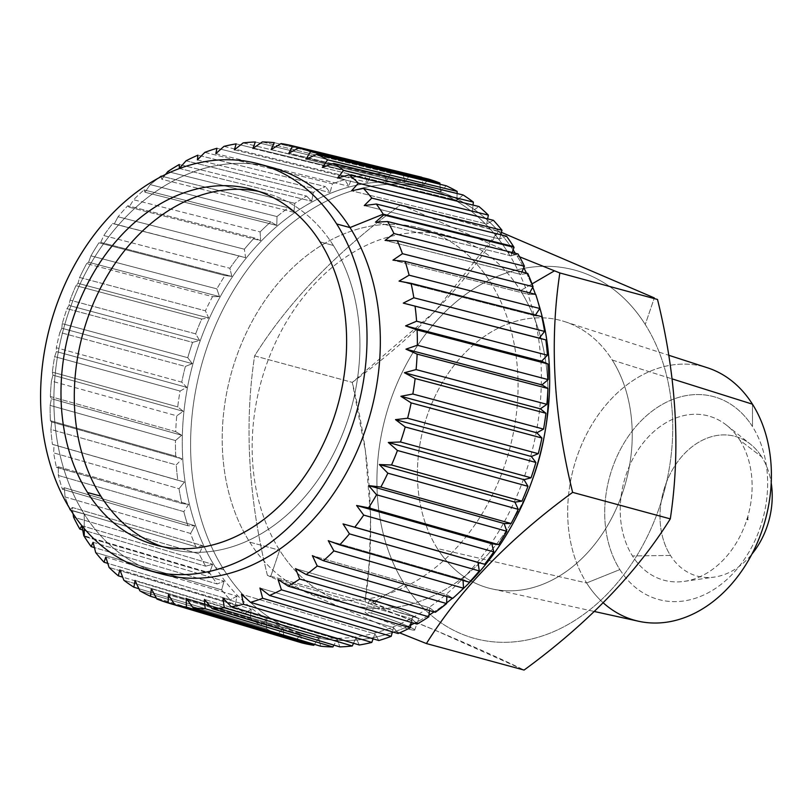 <?xml version="1.0" encoding="UTF-8"?>
<svg xmlns="http://www.w3.org/2000/svg" width="812" height="812" viewBox="0 0 812 812"><rect width="100%" height="100%" fill="white"/><g stroke="black" fill="none" stroke-linecap="round" stroke-linejoin="round"><path stroke-width="0.61" stroke-dasharray="4.06 3.04" d="M748.146 517.183L747.395 519.629L748.025 519.913L748.146 517.183L746.634 519.315L747.395 519.629L748.146 517.183L748.025 519.913L746.634 519.315L748.025 519.913L746.634 519.315L748.146 517.183M249.72 542.142A190.85 144.252 -74.8 0 0 320.161 596.515A190.85 144.252 -74.8 0 0 367.562 598.88A190.85 144.252 -74.8 0 0 398.885 589.715A190.85 144.252 -74.8 0 0 423.062 576.581A190.85 144.252 -74.8 0 0 443.494 560.716A190.85 144.252 -74.8 0 0 461.135 542.649A190.85 144.252 -74.8 0 0 476.329 522.735A190.85 144.252 -74.8 0 0 489.21 501.278A190.85 144.252 -74.8 0 0 499.776 478.572A190.85 144.252 -74.8 0 0 508.007 454.872A190.85 144.252 -74.8 0 0 513.854 430.472A190.85 144.252 -74.8 0 0 517.214 405.635A190.85 144.252 -74.8 0 0 518.005 380.625A190.85 144.252 -74.8 0 0 516.077 355.666A190.85 144.252 -74.8 0 0 511.225 331.002A190.85 144.252 -74.8 0 0 490.549 282.525L520.492 290.645A190.85 144.252 105.2 0 1 544.273 435.942A190.85 144.252 -74.8 0 0 520.492 290.645L490.549 282.525A190.85 144.252 -74.8 0 0 420.119 228.142A190.85 144.252 -74.8 0 0 252.197 321.278A190.85 144.252 -74.8 0 0 249.72 542.142L279.663 550.262L249.72 542.142A190.85 144.252 105.2 0 1 284.23 276.313A190.85 144.252 105.2 0 1 490.549 282.525A190.85 144.252 105.2 0 1 511.225 331.002A190.85 144.252 105.2 0 1 516.077 355.666A190.85 144.252 105.2 0 1 518.005 380.625A190.85 144.252 105.2 0 1 517.214 405.635A190.85 144.252 105.2 0 1 513.854 430.472A190.85 144.252 105.2 0 1 508.007 454.872A190.85 144.252 105.2 0 1 499.776 478.562A190.85 144.252 105.2 0 1 489.21 501.278A190.85 144.252 105.2 0 1 476.329 522.735A190.85 144.252 105.2 0 1 461.135 542.649A190.85 144.252 105.2 0 1 443.494 560.716A190.85 144.252 105.2 0 1 423.062 576.581A190.85 144.252 105.2 0 1 398.885 589.715A190.85 144.252 105.2 0 1 367.562 598.88A190.85 144.252 105.2 0 1 249.72 542.142M532.317 479.983A190.85 144.252 105.2 0 1 350.104 604.646A190.85 144.252 105.2 0 1 305.708 580.793A190.85 144.252 105.2 0 1 279.663 550.262A190.85 144.252 105.2 0 1 282.14 329.398A190.85 144.252 105.2 0 1 450.061 236.272A190.85 144.252 105.2 0 1 520.492 290.645A190.85 144.252 -74.8 0 0 314.173 284.433A190.85 144.252 -74.8 0 0 279.663 550.262L270.579 576.845L267.402 575.312C248.401 498.172 244.138 425.031 254.613 355.879C288.615 301.496 337.356 251.101 400.834 204.705L519.589 256.805L400.834 204.705L498.497 231.207C464.484 285.591 415.744 335.985 352.276 382.381C371.277 459.521 375.54 532.672 365.065 601.814L370.434 603.945L404.417 584.112A190.85 144.252 -74.8 0 0 440.632 622.52A190.85 144.252 -74.8 0 0 630.163 565.984A190.85 144.252 -74.8 0 0 645.246 324.495A190.85 144.252 -74.8 0 0 443.464 313.554A190.85 144.252 -74.8 0 0 426.899 332.484A190.85 144.252 -74.8 0 0 377.336 495.005A190.85 144.252 -74.8 0 0 380.27 519.781A190.85 144.252 -74.8 0 0 386.248 544.375A190.85 144.252 -74.8 0 0 395.891 568.755A190.85 144.252 -74.8 0 0 404.417 584.112A190.85 144.252 105.2 0 1 395.891 568.755A190.85 144.252 105.2 0 1 386.248 544.375A190.85 144.252 105.2 0 1 380.27 519.781A190.85 144.252 105.2 0 1 377.336 495.005A190.85 144.252 105.2 0 1 426.899 332.484A190.85 144.252 105.2 0 1 443.464 313.554A190.85 144.252 105.2 0 1 645.246 324.495L654.33 297.913L645.246 324.495A190.85 144.252 105.2 0 1 630.163 565.984A190.85 144.252 105.2 0 1 440.632 622.52A190.85 144.252 105.2 0 1 404.417 584.112L370.434 603.945C435.608 629.767 486.824 651.803 524.075 670.062L435.222 630.285L365.065 601.814L369.358 561.112L370.617 517.051L365.43 451.198L352.276 382.381L435.009 311.382L498.497 231.207L501.4 232.354L400.834 204.705C337.356 251.101 288.615 301.496 254.613 355.879L352.276 382.381L254.613 355.879C244.138 425.031 248.401 498.172 267.402 575.312L365.065 601.814L267.402 575.312L270.579 576.845L279.663 550.262A190.85 144.252 -74.8 0 0 305.708 580.793A190.85 144.252 -74.8 0 0 532.317 479.983M670.438 555.449L632.487 555.966A85.087 64.31 -74.8 0 0 684.191 581.392A85.087 64.31 -74.8 0 0 744.34 526.694A85.087 64.31 -74.8 0 0 739.864 440.216L761.788 456.973A72.39 54.719 105.2 0 1 771.217 482.957A72.39 54.719 -74.8 0 0 761.788 456.973L739.864 440.216A85.087 64.31 -74.8 0 0 726.567 425.214A85.087 64.31 -74.8 0 0 640.475 446.509A85.087 64.31 -74.8 0 0 632.487 555.966L670.438 555.449A72.39 54.719 105.2 0 1 677.238 462.332A72.39 54.719 105.2 0 1 750.481 444.205A72.39 54.719 105.2 0 1 761.788 456.973A72.39 54.719 -74.8 0 0 683.531 454.618A72.39 54.719 -74.8 0 0 670.438 555.449A72.39 54.719 -74.8 0 0 751.902 554.129A72.39 54.719 105.2 0 1 714.428 577.078A72.39 54.719 105.2 0 1 670.438 555.449M752.46 404.183A131.422 99.338 -74.8 0 0 610.391 399.91A131.422 99.338 -74.8 0 0 586.619 582.965L619.861 569.577A105.093 79.434 105.2 0 1 638.871 423.184A105.093 79.434 105.2 0 1 752.491 426.604L752.46 404.183L752.491 426.604A105.093 79.434 105.2 0 1 733.48 572.998A105.093 79.434 105.2 0 1 619.861 569.577L586.619 582.965A131.422 99.338 -74.8 0 0 603.164 602.758M638.608 621.261A131.422 99.338 105.2 0 1 586.619 582.965L437.394 548.567A138.578 104.748 -74.8 0 0 492.214 588.954A138.578 104.748 -74.8 0 0 611.629 518.259A138.578 104.748 -74.8 0 0 612.268 360.051L672.042 378.869L612.268 360.051A138.578 104.748 -74.8 0 0 564.746 321.643A138.578 104.748 -74.8 0 0 555.185 319.197A138.578 104.748 -74.8 0 0 498.913 327.835A138.578 104.748 -74.8 0 0 473.731 344.653A138.578 104.748 -74.8 0 0 455.096 364.091A138.578 104.748 -74.8 0 0 440.774 385.335A138.578 104.748 -74.8 0 0 429.995 407.969A138.578 104.748 -74.8 0 0 422.514 431.669A138.578 104.748 -74.8 0 0 418.312 456.222A138.578 104.748 -74.8 0 0 417.601 481.425A138.578 104.748 -74.8 0 0 420.91 507.216A138.578 104.748 -74.8 0 0 429.477 533.697A138.578 104.748 -74.8 0 0 437.394 548.567L586.619 582.965A131.422 99.338 105.2 0 1 589.451 428.837A131.422 99.338 105.2 0 1 707.394 367.765M752.491 426.604A105.093 79.434 -74.8 0 0 638.871 423.184A105.093 79.434 -74.8 0 0 619.861 569.577A105.093 79.434 -74.8 0 0 733.48 572.998A105.093 79.434 -74.8 0 0 752.491 426.604M739.864 440.216A85.087 64.31 105.2 0 1 724.477 558.727A85.087 64.31 105.2 0 1 632.487 555.966A85.087 64.31 105.2 0 1 647.874 437.445A85.087 64.31 105.2 0 1 739.864 440.216M612.268 360.051A138.578 104.748 105.2 0 1 587.208 553.073A138.578 104.748 105.2 0 1 437.394 548.567A138.578 104.748 105.2 0 1 429.477 533.697A138.578 104.748 105.2 0 1 420.91 507.216A138.578 104.748 105.2 0 1 417.601 481.425A138.578 104.748 105.2 0 1 418.312 456.222A138.578 104.748 105.2 0 1 422.514 431.669A138.578 104.748 105.2 0 1 429.995 407.969A138.578 104.748 105.2 0 1 440.774 385.335A138.578 104.748 105.2 0 1 455.096 364.091A138.578 104.748 105.2 0 1 473.731 344.653A138.578 104.748 105.2 0 1 498.913 327.835A138.578 104.748 105.2 0 1 555.185 319.197A138.578 104.748 105.2 0 1 612.268 360.051M532.043 283.906L520.492 290.645L532.043 283.906M399.636 632.863L270.579 576.845L399.636 632.863M408.284 628.985A26.319 1.827 -160.2 0 1 373.287 616.592A26.319 1.827 -160.2 0 1 371.561 613.222A26.319 1.827 -160.2 0 1 406.548 625.616A26.319 1.827 -160.2 0 1 408.284 628.985A26.319 1.827 19.8 0 0 414.688 630.021A26.319 1.827 19.8 0 0 399.118 622.591A26.319 1.827 19.8 0 0 371.561 613.222L376.118 600.555C395.566 608.208 434.623 624.976 412.841 616.318L408.284 628.985L412.841 616.318L384.837 608.188L373.307 603.438L369.521 600.068L376.118 600.555L371.561 613.222A26.319 1.827 19.8 0 0 365.156 612.187A26.319 1.827 19.8 0 0 380.716 619.617A26.319 1.827 19.8 0 0 408.284 628.985M414.688 630.021L418.901 618.318L393.282 610.837L412.841 616.318C434.623 624.976 395.566 608.208 376.118 600.555L371.226 602.169L393.282 610.827M223.98 569.892L215.657 567.629A231.643 175.087 -74.8 0 0 301.161 633.634A231.643 175.087 -74.8 0 0 354.113 637.166A231.643 175.087 -74.8 0 0 519.639 489.331A231.643 175.087 -74.8 0 0 507.977 252.512L516.3 254.775A231.643 175.087 105.2 0 1 523.77 267.727A231.643 175.087 -74.8 0 0 516.3 254.775L507.977 252.512A231.643 175.087 -74.8 0 0 422.484 186.516A231.643 175.087 -74.8 0 0 218.661 299.557A231.643 175.087 -74.8 0 0 215.657 567.629L223.98 569.892A231.643 175.087 105.2 0 1 226.984 301.81A231.643 175.087 105.2 0 1 430.807 188.77A231.643 175.087 105.2 0 1 500.943 233.998A231.643 175.087 -74.8 0 0 256.257 258.226A231.643 175.087 -74.8 0 0 223.98 569.892A231.643 175.087 -74.8 0 0 392.237 632.538A231.643 175.087 105.2 0 1 309.473 635.897A231.643 175.087 105.2 0 1 223.98 569.892M526.501 273.106A231.643 175.087 105.2 0 1 532.753 287.255A231.643 175.087 -74.8 0 0 526.501 273.106M535.433 294.33A231.643 175.087 105.2 0 1 538.204 302.541A231.643 175.087 -74.8 0 0 535.433 294.33M459.653 592.009A231.643 175.087 105.2 0 1 452.517 598.2A231.643 175.087 -74.8 0 0 459.653 592.009M446.651 602.9A231.643 175.087 105.2 0 1 434.044 611.913A231.643 175.087 -74.8 0 0 446.651 602.9M429 615.131A231.643 175.087 105.2 0 1 414.364 623.301A231.643 175.087 -74.8 0 0 429 615.131M410.791 625.037A231.643 175.087 105.2 0 1 393.414 632.132A231.643 175.087 -74.8 0 0 410.791 625.037M501.826 235.023A231.643 175.087 105.2 0 1 513.123 249.913A231.643 175.087 -74.8 0 0 501.826 235.023M515.356 253.293A231.643 175.087 105.2 0 1 516.3 254.775A231.643 175.087 -74.8 0 0 515.356 253.293M283.743 637.075L156.868 599.002L283.743 637.075A240.453 181.746 -74.8 0 0 295.253 641.104A240.453 181.746 105.2 0 1 283.743 637.075L283.236 628.346L283.743 637.075M266.488 628.752L139.857 590.811L266.488 628.752A240.453 181.746 -74.8 0 0 277.42 634.365A240.453 181.746 105.2 0 1 266.488 628.752L266.712 619.871L266.488 628.752M150.535 596.292L277.42 634.365L283.236 628.346L277.42 634.365L156.33 598.028M133.879 587.218L260.51 625.169A240.453 181.746 105.2 0 1 250.269 618.033L123.871 580.255L250.269 618.033A240.453 181.746 -74.8 0 0 260.51 625.169L266.712 619.871L260.51 625.169L138.882 588.72M118.319 575.83L244.716 613.608A240.453 181.746 105.2 0 1 235.277 605.041L109.092 567.456L235.277 605.041A240.453 181.746 -74.8 0 0 244.716 613.608L251.233 609.101L250.269 618.033L251.233 609.101L244.716 613.608L122.653 577.129M221.666 589.908L95.684 552.556L221.666 589.908A240.453 181.746 -74.8 0 0 230.202 599.824A240.453 181.746 105.2 0 1 221.666 589.908L224.051 581.159L221.666 589.908M104.027 562.239L230.202 599.824L236.962 596.15L235.277 605.041L236.962 596.15L230.202 599.824L107.783 563.366M91.157 546.608L217.139 583.97A240.453 181.746 105.2 0 1 210.105 573.617L84.265 536.458L210.105 573.617A240.453 181.746 105.2 0 1 209.597 572.805L83.788 535.707L209.597 572.805A240.453 181.746 -74.8 0 0 210.105 573.617A240.453 181.746 -74.8 0 0 217.139 583.97L224.051 581.159L217.139 583.97L94.415 547.572M205.649 566.197A240.453 181.746 105.2 0 1 199.194 553.926L73.537 517.102L199.194 553.926A240.453 181.746 -74.8 0 0 205.649 566.197L212.663 564.299L209.597 572.805L212.663 564.299L205.649 566.197L82.672 529.932L205.649 566.197M70.218 509.906L72.258 507.459L73.08 513.752L72.258 507.459L70.218 509.906L195.875 546.72A240.453 181.746 105.2 0 1 190.566 533.464L65.031 496.944A236.911 179.066 -74.8 0 0 69.324 507.835A236.911 179.066 105.2 0 1 65.031 496.944L64.361 487.738L62.382 489.23L187.917 525.75A240.453 181.746 105.2 0 1 183.827 511.641L58.383 475.456A236.911 179.066 -74.8 0 0 62.382 489.23A236.911 179.066 105.2 0 1 58.383 475.456L58.271 466.768L56.424 467.316L181.868 503.501A240.453 181.746 105.2 0 1 179.026 488.722L53.653 452.873A236.911 179.066 -74.8 0 0 56.424 467.316A236.911 179.066 105.2 0 1 53.653 452.873L54.049 444.773L52.415 444.387L177.787 480.237A240.453 181.746 105.2 0 1 176.234 464.931L50.892 429.436A236.911 179.066 -74.8 0 0 52.415 444.387A236.911 179.066 105.2 0 1 50.892 429.436L51.735 422.017L50.385 420.707L175.727 456.202A240.453 181.746 105.2 0 1 175.473 440.54L50.141 405.401A236.911 179.066 -74.8 0 0 50.385 420.707A236.911 179.066 105.2 0 1 50.141 405.401L51.369 398.722L50.364 396.52L175.707 431.659A240.453 181.746 105.2 0 1 176.752 415.815L51.4 381.051A236.911 179.066 -74.8 0 0 50.364 396.52A236.911 179.066 105.2 0 1 51.4 381.051L52.932 375.154L52.354 372.109L177.716 406.883A240.453 181.746 105.2 0 1 180.071 391.039L54.648 356.62A236.911 179.066 -74.8 0 0 52.354 372.109A236.911 179.066 105.2 0 1 54.648 356.62L56.424 351.586L56.332 347.739L181.746 382.147A240.453 181.746 105.2 0 1 185.369 366.456L59.865 332.412A236.911 179.066 -74.8 0 0 56.332 347.739A236.911 179.066 105.2 0 1 59.865 332.412L61.813 328.251L62.25 323.663L187.755 357.706A240.453 181.746 105.2 0 1 192.596 342.359L66.99 308.661A236.911 179.066 -74.8 0 0 62.25 323.663A236.911 179.066 105.2 0 1 66.99 308.661L69.02 305.424L70.055 300.146L195.662 333.844A240.453 181.746 105.2 0 1 201.691 319.004L75.942 285.641A236.911 179.066 -74.8 0 0 70.055 300.146A236.911 179.066 105.2 0 1 75.942 285.641L77.982 283.337L79.647 277.46L205.395 310.813A240.453 181.746 105.2 0 1 212.531 296.644L86.62 263.616A236.911 179.066 -74.8 0 0 79.647 277.46A236.911 179.066 105.2 0 1 86.62 263.616L88.589 262.256L90.934 255.851L216.845 288.879A240.453 181.746 105.2 0 1 225.005 275.522L98.912 242.798A236.911 179.066 -74.8 0 0 90.934 255.851A236.911 179.066 105.2 0 1 98.912 242.798L100.729 242.392L103.774 235.551L229.877 268.264A240.453 181.746 105.2 0 1 238.992 255.881L112.675 223.442A236.911 179.066 -74.8 0 0 103.774 235.551A236.911 179.066 105.2 0 1 112.675 223.442L114.279 223.97L118.044 216.774L244.361 249.213A240.453 181.746 105.2 0 1 254.308 237.926L127.768 205.751A236.911 179.066 -74.8 0 0 118.044 216.774A236.911 179.066 105.2 0 1 127.768 205.751L129.078 207.192L133.584 199.742L260.124 231.917A240.453 181.746 105.2 0 1 270.812 221.859L144.028 189.917A236.911 179.066 -74.8 0 0 133.584 199.742A236.911 179.066 105.2 0 1 144.028 189.917L144.972 192.241L150.22 184.628L277.004 216.571A240.453 181.746 105.2 0 1 288.311 207.852L161.263 176.113L161.781 179.279L165.546 174.448L161.781 179.279L293.863 212.277L288.311 207.852A240.453 181.746 -74.8 0 0 277.004 216.571L276.78 225.452L270.812 221.859A240.453 181.746 -74.8 0 0 260.124 231.917L260.632 240.646L254.308 237.926A240.453 181.746 -74.8 0 0 244.361 249.213L245.6 257.688L238.992 255.881A240.453 181.746 -74.8 0 0 229.877 268.264L231.836 276.405L225.005 275.522A240.453 181.746 -74.8 0 0 216.845 288.879L219.494 296.593L212.531 296.644A240.453 181.746 -74.8 0 0 205.395 310.813L208.714 318.02L201.691 319.004A240.453 181.746 -74.8 0 0 195.662 333.844L199.61 340.451L192.596 342.359A240.453 181.746 -74.8 0 0 187.755 357.706L192.282 363.654L185.369 366.456A240.453 181.746 -74.8 0 0 181.746 382.147L186.821 387.354L180.071 391.039A240.453 181.746 -74.8 0 0 177.716 406.883L183.268 411.308L176.752 415.815A240.453 181.746 -74.8 0 0 175.707 431.659L181.675 435.252L175.473 440.54A240.453 181.746 -74.8 0 0 175.727 456.202L182.05 458.922L176.234 464.931A240.453 181.746 -74.8 0 0 177.787 480.237L184.405 482.044L179.026 488.722A240.453 181.746 -74.8 0 0 181.868 503.501L188.699 504.394L183.827 511.641A240.453 181.746 -74.8 0 0 187.917 525.75L194.88 525.699L190.566 533.464A240.453 181.746 -74.8 0 0 195.875 546.72L202.898 545.735L199.194 553.926L202.898 545.735L195.875 546.72L70.685 510.037M158.858 177.869A236.911 179.066 -74.8 0 0 150.22 184.628A236.911 179.066 105.2 0 1 158.858 177.869M167.769 171.606L294.817 203.345A240.453 181.746 105.2 0 1 306.611 196.068L179.3 164.491L306.611 196.068A240.453 181.746 -74.8 0 0 294.817 203.345L293.863 212.277L294.817 203.345L167.769 171.606M186.049 160.806L313.361 192.383A240.453 181.746 105.2 0 1 325.521 186.618L197.925 155.173L325.521 186.618A240.453 181.746 -74.8 0 0 313.361 192.383L311.686 201.274L306.611 196.068L311.686 201.274L313.361 192.383L186.049 160.806M344.826 179.625L216.946 148.271L344.826 179.625A240.453 181.746 -74.8 0 0 332.443 183.816A240.453 181.746 105.2 0 1 344.826 179.625L348.774 186.232L344.826 179.625M204.847 152.372L332.443 183.816L330.048 192.566L325.521 186.618L330.048 192.566L332.443 183.816L204.847 152.372M364.314 175.148L236.15 143.866L364.314 175.148A240.453 181.746 -74.8 0 0 351.84 177.716A240.453 181.746 105.2 0 1 364.314 175.148L367.633 182.355L364.314 175.148M223.96 146.373L351.84 177.716L348.774 186.232L351.84 177.716L223.96 146.373M383.782 173.25L255.333 141.988L383.782 173.25A240.453 181.746 -74.8 0 0 371.348 174.174A240.453 181.746 105.2 0 1 383.782 173.25L386.431 180.964L383.782 173.25M243.174 142.882L371.348 174.174L367.633 182.355L371.348 174.174L243.174 142.882M403.006 173.951L274.273 142.668L403.006 173.951A240.453 181.746 -74.8 0 0 390.745 173.21A240.453 181.746 105.2 0 1 403.006 173.951L404.965 182.091L403.006 173.951M262.296 141.938L390.745 173.21L386.431 180.964L390.745 173.21L262.296 141.938M292.767 145.896L421.783 177.239A240.453 181.746 -74.8 0 0 409.837 174.834L281.094 143.551L409.837 174.834A240.453 181.746 105.2 0 1 421.245 177.107M265.554 165.952A210.592 159.172 -74.8 0 0 84.864 274.294A210.592 159.172 -74.8 0 0 84.235 514.047L84.255 528.582L84.235 514.047A210.592 159.172 -74.8 0 0 155.356 572.044M161.964 574.043A210.592 159.172 105.2 0 1 84.235 514.047L70.928 510.433L84.235 514.047A210.592 159.172 105.2 0 1 86.965 270.335A210.592 159.172 105.2 0 1 272.253 167.566M333.377 245.478L320.07 241.864L333.377 245.478A184.263 139.278 -74.8 0 0 265.362 192.972A184.263 139.278 -74.8 0 0 258.652 191.388A184.263 139.278 105.2 0 1 333.377 245.478A184.263 139.278 105.2 0 1 328.819 462.627A184.263 139.278 105.2 0 1 162.258 546.618A184.263 139.278 -74.8 0 0 168.855 548.638A184.263 139.278 -74.8 0 0 330.981 458.719A184.263 139.278 -74.8 0 0 333.377 245.478M409.837 174.834L404.965 182.091L409.837 174.834M423.022 185.715L421.814 177.442L423.022 185.715L428.391 179.046L423.022 185.715L288.889 153.133L423.022 185.715M440.408 191.805L439.962 184.263L440.408 191.805L446.224 185.786L440.408 191.805L306.002 159.122L440.408 191.805M456.933 200.27L457.105 193.51L456.933 200.27L463.124 194.981L456.933 200.27L322.273 167.455L456.933 200.27M472.411 211.049L473.051 205.101L472.411 211.049L478.928 206.532L472.411 211.049L337.508 178.061L472.411 211.049M486.682 224L487.647 218.895L486.682 224L493.432 220.316L486.682 224L351.555 190.81L486.682 224M499.583 238.992L500.74 234.759L499.583 238.992L506.505 236.18L499.583 238.992L364.253 205.558L499.583 238.992M510.981 255.851L512.189 252.502L510.981 255.851L517.995 253.953L510.981 255.851L375.469 222.163L510.981 255.851M520.746 274.405L521.852 271.949L520.746 274.405L527.77 273.431L520.746 274.405L385.071 240.423L520.746 274.405M528.764 294.452L529.637 292.868L528.764 294.452L535.727 294.401L528.764 294.452L392.957 260.144L528.764 294.452M534.946 315.756L535.443 315.026L534.946 315.756L541.777 316.65L534.946 315.756L399.057 281.114L534.946 315.756M463.002 579.504L469.336 582.224L463.002 579.504L463.063 580.418L463.002 579.504L328.251 540.691L463.002 579.504M446.864 594.699L452.832 598.292L446.864 594.699L446.813 596.536L446.864 594.699L312.356 555.641L446.864 594.699M429.781 607.863L435.333 612.289L429.781 607.863L429.487 610.583L429.781 607.863L295.548 568.603L429.781 607.863M411.958 618.866L417.033 624.083L411.958 618.866L411.298 622.398L411.958 618.866L278.008 579.433L411.958 618.866M393.587 627.585L398.124 633.522L393.587 627.585L392.429 631.837L393.587 627.585L259.931 588.01L393.587 627.585M374.87 633.918L378.818 640.526L374.87 633.918L373.104 638.821L374.87 633.918L241.509 594.242L374.87 633.918M356.011 637.796L359.32 644.992L356.011 637.796L353.524 643.266L356.011 637.796L296.938 620.155L356.011 637.796M337.213 639.176L339.863 646.89L337.213 639.176L333.915 645.114L337.213 639.176L204.441 599.418L337.213 639.176M318.68 638.049L320.638 646.2L318.68 638.049L314.457 644.342L318.68 638.049L186.202 598.312L318.68 638.049M300.623 634.426L301.861 642.911L300.623 634.426L295.365 640.962L300.623 634.426L168.429 594.749L300.623 634.426M507.977 252.512A231.643 175.087 105.2 0 1 519.639 489.331A231.643 175.087 105.2 0 1 354.113 637.166A231.643 175.087 105.2 0 1 215.657 567.629A231.643 175.087 105.2 0 1 257.556 244.97A231.643 175.087 105.2 0 1 507.977 252.512M271.127 149.57L404.965 182.091L271.127 149.57M252.887 148.464L386.431 180.964L252.887 148.464M234.384 149.824L367.633 182.355L234.384 149.824M215.819 153.641L348.774 186.232L215.819 153.641M197.397 159.873L330.048 192.566L197.397 159.873M179.32 168.449L311.686 201.274L179.32 168.449M293.863 212.277L161.781 179.279L161.263 176.113L288.311 207.852L293.863 212.277M144.972 192.241L276.78 225.452L277.004 216.571L150.22 184.628L144.972 192.241L144.028 189.917L270.812 221.859L276.78 225.452L144.972 192.241M129.078 207.192L260.632 240.646L260.124 231.917L133.584 199.742L129.078 207.192L127.768 205.751L254.308 237.926L260.632 240.646L129.078 207.192M114.279 223.97L245.6 257.688L244.361 249.213L118.044 216.774L114.279 223.97L245.6 257.688L114.279 223.97M100.729 242.392L231.836 276.405L229.877 268.264L103.774 235.551L100.729 242.392L98.912 242.798L225.005 275.522L231.836 276.405L100.729 242.392M88.589 262.256L219.494 296.593L216.845 288.879L90.934 255.851L88.589 262.256L86.62 263.616L212.531 296.644L219.494 296.593L88.589 262.256M77.982 283.337L208.714 318.02L205.395 310.813L79.647 277.46L77.982 283.337L75.942 285.641L201.691 319.004L208.714 318.02L77.982 283.337M69.02 305.424L199.61 340.451L195.662 333.844L70.055 300.146L69.02 305.424L66.99 308.661L192.596 342.359L199.61 340.451L69.02 305.424M61.813 328.251L192.282 363.654L187.755 357.706L62.25 323.663L61.813 328.251L59.865 332.412L185.369 366.456L192.282 363.654L61.813 328.251M56.424 351.586L186.821 387.354L181.746 382.147L56.332 347.739L56.424 351.586L54.648 356.62L180.071 391.039L186.821 387.354L56.424 351.586M52.932 375.154L183.268 411.308L177.716 406.883L52.354 372.109L52.932 375.154L51.4 381.041L176.752 415.815L183.268 411.308L52.932 375.154M51.369 398.722L181.675 435.252L175.707 431.659L50.364 396.52L51.369 398.722L50.141 405.401L175.473 440.54L181.675 435.252L51.369 398.722M51.735 422.017L182.05 458.922L175.727 456.202L50.385 420.707L51.735 422.017L50.892 429.436L176.234 464.931L182.05 458.922L51.735 422.017M54.049 444.773L184.405 482.044L52.415 444.387L54.049 444.773L53.653 452.873L179.026 488.722L184.405 482.044L54.049 444.773M58.271 466.768L188.699 504.394L181.868 503.501L56.424 467.316L58.271 466.768L58.383 475.456L183.827 511.641L188.699 504.394L58.271 466.768M64.361 487.738L194.88 525.699L187.917 525.75L62.382 489.23L64.361 487.738L65.031 496.944L190.566 533.464L194.88 525.699L64.361 487.738M72.258 507.459L202.898 545.735L72.258 507.459M81.86 525.719L212.663 564.299L81.86 525.719M93.075 542.325L224.051 581.159L93.075 542.325M105.773 557.073L236.962 596.15L105.773 557.073M119.821 569.821L251.233 609.101L119.821 569.821M135.056 580.428L266.712 619.871L135.056 580.428M151.326 588.761L283.236 628.346L151.326 588.761M222.945 598.058L296.857 620.135L222.945 598.058M320.161 596.515L350.104 604.646M420.119 228.142L450.061 236.272M684.191 581.392L714.428 577.078M726.567 425.214L750.481 444.205M492.214 588.954L594.282 611.477M564.746 321.643L668.702 355.25M369.521 600.068L365.156 612.187M301.161 633.634L309.473 635.897M422.484 186.516L430.807 188.77M155.549 545.025L168.855 548.638M252.055 189.358L265.362 192.972"/><path stroke-width="1.22" d="M544.273 435.942A190.85 144.252 105.2 0 1 532.317 479.983A190.85 144.252 -74.8 0 0 544.273 435.942M771.217 482.957A72.39 54.719 105.2 0 1 751.902 554.129A72.39 54.719 -74.8 0 0 771.217 482.957M603.164 602.758A131.422 99.338 -74.8 0 0 738.25 575.799A131.422 99.338 -74.8 0 0 752.46 404.183A131.422 99.338 105.2 0 1 751.851 554.22A131.422 99.338 105.2 0 1 638.608 621.261L594.282 611.477M672.042 378.869L752.46 404.183L672.042 378.869M668.702 355.25L707.394 367.765A131.422 99.338 105.2 0 1 752.46 404.183M654.33 297.913L501.4 232.354L654.33 297.913M524.075 670.062C587.553 623.667 636.293 573.272 670.296 518.878C680.771 449.736 676.508 376.595 657.507 299.455L559.844 272.954C549.369 342.096 553.632 415.236 572.633 492.376C509.165 538.772 460.424 589.167 426.412 643.561L399.636 632.863L426.412 643.561C460.424 589.167 509.165 538.772 572.633 492.376C553.632 415.236 549.369 342.096 559.844 272.954L554.474 270.822L532.043 283.906L554.474 270.822L559.844 272.954L657.507 299.455C676.508 376.595 680.771 449.736 670.296 518.878L572.633 492.376L670.296 518.878C636.293 573.272 587.553 623.667 524.075 670.062L426.412 643.561L524.075 670.062M519.589 256.805L554.474 270.822L519.589 256.805M523.77 267.727A231.643 175.087 105.2 0 1 526.501 273.106A231.643 175.087 -74.8 0 0 523.77 267.727M532.753 287.255A231.643 175.087 105.2 0 1 535.433 294.33A231.643 175.087 -74.8 0 0 532.753 287.255M538.204 302.541A231.643 175.087 105.2 0 1 459.653 592.009A231.643 175.087 -74.8 0 0 538.204 302.541M452.517 598.2A231.643 175.087 105.2 0 1 446.651 602.9A231.643 175.087 -74.8 0 0 452.517 598.2M434.044 611.913A231.643 175.087 105.2 0 1 429 615.131A231.643 175.087 -74.8 0 0 434.044 611.913M414.364 623.301A231.643 175.087 105.2 0 1 410.791 625.037A231.643 175.087 -74.8 0 0 414.364 623.301M393.414 632.132A231.643 175.087 105.2 0 1 392.237 632.538A231.643 175.087 -74.8 0 0 393.414 632.132M500.943 233.998A231.643 175.087 105.2 0 1 501.826 235.023A231.643 175.087 -74.8 0 0 500.943 233.998M513.123 249.913A231.643 175.087 105.2 0 1 515.356 253.293A231.643 175.087 -74.8 0 0 513.123 249.913M514.047 247.345L383.7 214.936A236.911 179.066 -74.8 0 0 383.223 214.175L513.539 246.523A240.453 181.746 105.2 0 1 514.047 247.345A240.453 181.746 -74.8 0 0 513.539 246.523L383.223 214.175A236.911 179.066 -74.8 0 0 376.332 204.025L506.505 236.18A240.453 181.746 105.2 0 1 513.539 246.523A240.453 181.746 -74.8 0 0 506.505 236.18L376.332 204.025A236.911 179.066 105.2 0 1 383.223 214.175A236.911 179.066 105.2 0 1 383.7 214.936L375.469 222.163L387.639 221.544L517.995 253.953A240.453 181.746 105.2 0 1 524.451 266.224L393.952 233.541A236.911 179.066 -74.8 0 0 387.639 221.544A236.911 179.066 105.2 0 1 393.952 233.541L385.071 240.423L397.271 240.738L527.77 273.431A240.453 181.746 105.2 0 1 533.068 286.687L402.458 253.689A236.911 179.066 -74.8 0 0 397.271 240.738A236.911 179.066 105.2 0 1 402.458 253.689L392.957 260.144L405.107 261.403L535.727 294.401A240.453 181.746 105.2 0 1 539.818 308.499L409.106 275.187A236.911 179.066 -74.8 0 0 405.107 261.403A236.911 179.066 105.2 0 1 409.106 275.187L399.057 281.114L411.065 283.327L541.777 316.65A240.453 181.746 105.2 0 1 544.619 331.428L413.836 297.771A236.911 179.066 -74.8 0 0 411.065 283.327A236.911 179.066 105.2 0 1 413.836 297.771L403.28 303.109L545.857 339.913A240.453 181.746 105.2 0 1 547.41 355.22L416.597 321.207A236.911 179.066 -74.8 0 0 415.074 306.256A236.911 179.066 105.2 0 1 416.597 321.207L405.594 325.876L417.104 329.936L547.917 363.949A240.453 181.746 105.2 0 1 548.171 379.61L417.348 345.232A236.911 179.066 -74.8 0 0 417.104 329.936A236.911 179.066 105.2 0 1 417.348 345.232L405.959 349.16L417.124 354.113L547.938 388.491A240.453 181.746 105.2 0 1 546.882 404.325L416.089 369.592A236.911 179.066 -74.8 0 0 417.124 354.113A236.911 179.066 105.2 0 1 416.089 369.592L404.396 372.728L415.135 378.524L545.928 413.267A240.453 181.746 105.2 0 1 543.573 429.112L412.831 394.013A236.911 179.066 -74.8 0 0 415.135 378.524A236.911 179.066 105.2 0 1 412.831 394.013L400.895 396.297L411.156 402.904L541.898 438.003A240.453 181.746 105.2 0 1 538.275 453.695L407.614 418.231A236.911 179.066 -74.8 0 0 411.156 402.904A236.911 179.066 105.2 0 1 407.614 418.231L395.515 419.631L405.229 426.98L535.89 462.444A240.453 181.746 105.2 0 1 531.038 477.791L400.499 441.982A236.911 179.066 -74.8 0 0 405.229 426.98A236.911 179.066 105.2 0 1 400.499 441.982L388.309 442.459L397.433 450.487L527.973 486.307A240.453 181.746 105.2 0 1 521.954 501.146L391.546 464.992A236.911 179.066 -74.8 0 0 397.433 450.487A236.911 179.066 105.2 0 1 391.546 464.992L379.346 464.545L387.832 473.173L518.249 509.327A240.453 181.746 105.2 0 1 511.113 523.507L380.869 487.027A236.911 179.066 -74.8 0 0 387.832 473.173A236.911 179.066 105.2 0 1 380.869 487.027L368.739 485.627L376.555 494.792L506.8 531.271A240.453 181.746 105.2 0 1 498.629 544.629L368.577 507.835A236.911 179.066 -74.8 0 0 376.555 494.792A236.911 179.066 105.2 0 1 368.577 507.835L356.59 505.49L363.705 515.092L493.767 551.886A240.453 181.746 105.2 0 1 484.652 564.269L354.803 527.191A236.911 179.066 -74.8 0 0 363.705 515.092A236.911 179.066 105.2 0 1 354.803 527.191L343.05 523.913L349.434 533.87L479.283 570.938A240.453 181.746 105.2 0 1 469.336 582.224L339.71 544.893A236.911 179.066 -74.8 0 0 349.434 533.87A236.911 179.066 105.2 0 1 339.71 544.893L328.251 540.691L333.894 550.901L463.52 588.233A240.453 181.746 105.2 0 1 452.832 598.292L323.46 560.727A236.911 179.066 -74.8 0 0 333.894 550.901A236.911 179.066 105.2 0 1 323.46 560.727L312.356 555.641L317.259 566.015L446.63 603.58A240.453 181.746 105.2 0 1 435.333 612.289L306.225 574.531A236.911 179.066 -74.8 0 0 317.259 566.015A236.911 179.066 105.2 0 1 306.225 574.531L295.548 568.603L299.709 579.037L428.827 616.805A240.453 181.746 105.2 0 1 417.033 624.083L288.189 586.152A236.911 179.066 -74.8 0 0 299.709 579.037A236.911 179.066 105.2 0 1 288.189 586.152L278.008 579.433L281.439 589.827L410.283 627.757A240.453 181.746 105.2 0 1 398.124 633.522L269.564 595.46A236.911 179.066 -74.8 0 0 281.439 589.827A236.911 179.066 105.2 0 1 269.564 595.46L259.931 588.01L262.641 598.271L391.201 636.334A240.453 181.746 105.2 0 1 378.818 640.526L250.543 602.362A236.911 179.066 -74.8 0 0 262.641 598.271A236.911 179.066 105.2 0 1 250.543 602.362L241.509 594.242L243.529 604.27L371.805 642.424A240.453 181.746 105.2 0 1 359.32 644.992L231.339 606.777A236.911 179.066 -74.8 0 0 243.529 604.27A236.911 179.066 105.2 0 1 231.339 606.777L222.945 598.058L224.305 607.762L352.296 645.976A240.453 181.746 105.2 0 1 339.863 646.89L212.155 608.655A236.911 179.066 -74.8 0 0 224.305 607.762A236.911 179.066 105.2 0 1 212.155 608.655L204.441 599.418L205.192 608.706L332.9 646.941A240.453 181.746 105.2 0 1 320.638 646.2L193.215 607.975A236.911 179.066 -74.8 0 0 205.192 608.706A236.911 179.066 105.2 0 1 193.215 607.975L186.202 598.312L186.384 607.092L313.808 645.307A240.453 181.746 105.2 0 1 301.861 642.911L174.712 604.747A236.911 179.066 -74.8 0 0 186.384 607.092A236.911 179.066 105.2 0 1 174.712 604.747L168.429 594.749L168.104 602.93L295.365 640.962L168.104 602.93A236.911 179.066 105.2 0 1 156.868 599.002A236.911 179.066 -74.8 0 0 168.104 602.93L168.429 594.749L174.712 604.747L301.861 642.911A240.453 181.746 -74.8 0 0 313.808 645.307L314.457 644.342L313.808 645.307L186.384 607.092L186.202 598.312L193.215 607.975L320.638 646.2A240.453 181.746 -74.8 0 0 332.9 646.941L333.915 645.114L332.9 646.941L205.192 608.706L204.441 599.418L212.155 608.655L339.863 646.89A240.453 181.746 -74.8 0 0 352.296 645.976L353.524 643.266L352.296 645.976L224.305 607.762L222.945 598.058L231.339 606.777L359.32 644.992A240.453 181.746 -74.8 0 0 371.805 642.424L373.104 638.821L371.805 642.424L243.529 604.27L241.509 594.242L250.543 602.362L378.818 640.526A240.453 181.746 -74.8 0 0 391.201 636.334L392.429 631.837L391.201 636.334L262.641 598.271L259.931 588.01L269.564 595.46L398.124 633.522A240.453 181.746 -74.8 0 0 410.283 627.757L411.298 622.398L410.283 627.757L281.439 589.827L278.008 579.433L288.189 586.152L417.033 624.083A240.453 181.746 -74.8 0 0 428.827 616.805L429.487 610.583L428.827 616.805L299.709 579.037L295.548 568.603L306.225 574.531L435.333 612.289A240.453 181.746 -74.8 0 0 446.63 603.58L446.813 596.536L446.63 603.58L317.259 566.015L312.356 555.641L323.46 560.727L452.832 598.292A240.453 181.746 -74.8 0 0 463.52 588.233L463.063 580.418L463.52 588.233L333.894 550.901L328.251 540.691L339.71 544.893L469.336 582.224A240.453 181.746 -74.8 0 0 479.283 570.938L478.045 562.452L484.652 564.269A240.453 181.746 -74.8 0 0 493.767 551.886L491.808 543.736L498.629 544.629A240.453 181.746 -74.8 0 0 506.8 531.271L504.15 523.557L511.113 523.507A240.453 181.746 -74.8 0 0 518.249 509.327L514.93 502.131L521.954 501.146A240.453 181.746 -74.8 0 0 527.973 486.307L524.034 479.699L531.038 477.791A240.453 181.746 -74.8 0 0 535.89 462.444L531.352 456.496L538.275 453.695A240.453 181.746 -74.8 0 0 541.898 438.003L536.823 432.796L543.573 429.112A240.453 181.746 -74.8 0 0 545.928 413.267L540.376 408.842L546.882 404.325A240.453 181.746 -74.8 0 0 547.938 388.491L541.969 384.898L548.171 379.61A240.453 181.746 -74.8 0 0 547.917 363.949L541.594 361.228L547.41 355.22A240.453 181.746 -74.8 0 0 545.857 339.913L539.239 338.096L544.619 331.428A240.453 181.746 -74.8 0 0 541.777 316.65L411.065 283.327L399.057 281.114L409.106 275.187L539.818 308.499A240.453 181.746 -74.8 0 0 535.727 294.401L405.107 261.403L392.957 260.144L402.458 253.689L533.068 286.687A240.453 181.746 -74.8 0 0 527.77 273.431L397.271 240.738L385.071 240.423L393.952 233.541L524.451 266.224A240.453 181.746 -74.8 0 0 517.995 253.953L387.639 221.544L375.469 222.163L383.7 214.936L514.047 247.345L512.189 252.502L514.047 247.345M139.857 590.811A236.911 179.066 -74.8 0 0 150.535 596.292A236.911 179.066 105.2 0 1 139.857 590.811L135.056 580.428L133.889 587.218A236.911 179.066 105.2 0 1 123.871 580.255A236.911 179.066 -74.8 0 0 133.889 587.218L135.056 580.428L139.857 590.811M109.092 567.456A236.911 179.066 -74.8 0 0 118.319 575.83A236.911 179.066 105.2 0 1 109.092 567.456L105.773 557.073L104.027 562.239A236.911 179.066 105.2 0 1 95.684 552.556A236.911 179.066 -74.8 0 0 104.027 562.239L105.773 557.073L109.092 567.456M84.265 536.458A236.911 179.066 -74.8 0 0 91.157 546.608A236.911 179.066 105.2 0 1 84.265 536.458L84.255 528.582L84.265 536.458A236.911 179.066 105.2 0 1 83.788 535.707A236.911 179.066 -74.8 0 0 84.265 536.458M73.537 517.102A236.911 179.066 -74.8 0 0 79.84 529.099L82.672 529.932L79.84 529.099A236.911 179.066 105.2 0 1 73.537 517.102L73.08 513.752L73.537 517.102M69.324 507.835A236.911 179.066 -74.8 0 0 70.218 509.906A236.911 179.066 105.2 0 1 69.324 507.835M161.263 176.113A236.911 179.066 -74.8 0 0 158.858 177.869A236.911 179.066 105.2 0 1 161.263 176.113L161.263 176.113M179.3 164.491A236.911 179.066 -74.8 0 0 167.769 171.606A236.911 179.066 105.2 0 1 179.3 164.491L179.32 168.449L186.049 160.806A236.911 179.066 105.2 0 1 197.925 155.173A236.911 179.066 -74.8 0 0 186.049 160.806L179.32 168.449L179.3 164.491M216.946 148.271A236.911 179.066 -74.8 0 0 204.847 152.372A236.911 179.066 105.2 0 1 216.946 148.271L215.819 153.641L223.96 146.373A236.911 179.066 105.2 0 1 236.15 143.866A236.911 179.066 -74.8 0 0 223.96 146.373L215.819 153.641L216.946 148.271M255.333 141.988A236.911 179.066 -74.8 0 0 243.174 142.882A236.911 179.066 105.2 0 1 255.333 141.988L252.887 148.464L262.296 141.938A236.911 179.066 105.2 0 1 274.273 142.668A236.911 179.066 -74.8 0 0 262.296 141.938L252.887 148.464L255.333 141.988M292.29 145.774L421.245 177.107A240.453 181.746 105.2 0 1 421.783 177.239L292.767 145.896A236.911 179.066 -74.8 0 0 292.29 145.774A236.911 179.066 -74.8 0 0 281.094 143.551A236.911 179.066 105.2 0 1 292.767 145.896L288.889 153.133L299.384 147.703L428.391 179.046A240.453 181.746 105.2 0 1 439.901 183.065L310.62 151.641A236.911 179.066 -74.8 0 0 299.384 147.703A236.911 179.066 105.2 0 1 310.62 151.641L306.002 159.122L316.944 154.351L446.224 185.786A240.453 181.746 105.2 0 1 457.156 191.388L327.632 159.832A236.911 179.066 -74.8 0 0 316.944 154.351A236.911 179.066 105.2 0 1 327.632 159.832L322.273 167.455L333.6 163.415L463.124 194.981A240.453 181.746 105.2 0 1 473.376 202.107L343.608 170.388A236.911 179.066 -74.8 0 0 333.6 163.415A236.911 179.066 105.2 0 1 343.608 170.388L337.508 178.061L349.16 174.813L478.928 206.532A240.453 181.746 105.2 0 1 488.367 215.109L358.386 183.187A236.911 179.066 -74.8 0 0 349.16 174.813A236.911 179.066 105.2 0 1 358.386 183.187L351.555 190.81L363.461 188.394L493.432 220.316A240.453 181.746 105.2 0 1 501.978 230.243L371.794 198.087A236.911 179.066 -74.8 0 0 363.461 188.394A236.911 179.066 105.2 0 1 371.794 198.087L364.253 205.558L376.332 204.025L364.253 205.558L371.794 198.087L501.978 230.243A240.453 181.746 -74.8 0 0 493.432 220.316L363.461 188.394L351.555 190.81L358.386 183.187L488.367 215.109A240.453 181.746 -74.8 0 0 478.928 206.532L349.16 174.813L337.508 178.061L343.608 170.388L473.376 202.107A240.453 181.746 -74.8 0 0 463.124 194.981L333.6 163.415L322.273 167.455L327.632 159.832L457.156 191.388A240.453 181.746 -74.8 0 0 446.224 185.786L316.944 154.351L306.002 159.122L310.62 151.641L439.901 183.065A240.453 181.746 -74.8 0 0 428.391 179.046L299.384 147.703L288.889 153.133L292.767 145.896M95.684 552.556L93.075 542.325L91.157 546.608L93.075 542.325L95.684 552.556M155.356 572.044A210.592 159.172 -74.8 0 0 345.09 475.182A210.592 159.172 -74.8 0 0 349.982 227.573L383.223 214.175L349.982 227.573A210.592 159.172 -74.8 0 0 265.554 165.952M156.868 599.002L151.326 588.761L150.535 596.292L151.326 588.761L156.868 599.002M123.871 580.255L119.821 569.821L118.319 575.83L119.821 569.821L123.871 580.255M83.788 535.707L81.86 525.719L79.84 529.099L81.86 525.719L83.788 535.707M165.546 174.448L167.769 171.606L165.546 174.448M197.925 155.173L197.397 159.873L204.847 152.372L197.397 159.873L197.925 155.173M236.15 143.866L234.384 149.824L243.174 142.882L234.384 149.824L236.15 143.866M274.273 142.668L271.127 149.57L281.094 143.551L271.127 149.57L274.273 142.668M258.947 163.953L272.253 167.566A210.592 159.172 105.2 0 1 349.982 227.573L336.675 223.96A210.592 159.172 -74.8 0 0 258.947 163.953A210.592 159.172 -74.8 0 0 73.659 266.722A210.592 159.172 -74.8 0 0 70.928 510.433A210.592 159.172 -74.8 0 0 148.657 570.43A210.592 159.172 -74.8 0 0 333.945 467.671A210.592 159.172 -74.8 0 0 336.675 223.96L349.982 227.573A210.592 159.172 105.2 0 1 347.252 471.275A210.592 159.172 105.2 0 1 161.964 574.043L148.657 570.43M320.07 241.864A184.263 139.278 105.2 0 1 317.675 455.106A184.263 139.278 105.2 0 1 155.549 545.025A184.263 139.278 105.2 0 1 87.544 492.529L100.85 496.142A184.263 139.278 -74.8 0 0 162.258 546.618A184.263 139.278 105.2 0 1 100.85 496.142L87.544 492.529A184.263 139.278 105.2 0 1 89.929 279.287A184.263 139.278 105.2 0 1 252.055 189.358A184.263 139.278 105.2 0 1 320.07 241.864A184.263 139.278 -74.8 0 0 120.856 235.866A184.263 139.278 -74.8 0 0 87.544 492.529A184.263 139.278 -74.8 0 0 286.748 498.527A184.263 139.278 -74.8 0 0 320.07 241.864M258.652 191.388A184.263 139.278 -74.8 0 0 101.135 286.849A184.263 139.278 -74.8 0 0 100.85 496.142A184.263 139.278 105.2 0 1 101.135 286.849A184.263 139.278 105.2 0 1 258.652 191.388M439.962 184.263L439.901 183.065L439.962 184.263M457.105 193.51L457.156 191.388L457.105 193.51M473.051 205.101L473.376 202.107L473.051 205.101M487.647 218.895L488.367 215.109L487.647 218.895M500.74 234.759L501.978 230.243L500.74 234.759M521.852 271.949L524.451 266.224L521.852 271.949M529.637 292.868L533.068 286.687L529.637 292.868M535.443 315.026L539.818 308.499L535.443 315.026M70.928 510.433A210.592 159.172 105.2 0 1 109.011 217.108A210.592 159.172 105.2 0 1 336.675 223.96A210.592 159.172 105.2 0 1 298.593 517.285A210.592 159.172 105.2 0 1 70.928 510.433M94.415 547.572L91.157 546.608M107.783 563.366L104.027 562.239M122.653 577.129L118.319 575.83M138.882 588.72L133.889 587.218M156.33 598.028L150.535 596.292M343.05 523.913L478.045 562.452L479.283 570.938L349.434 533.87L343.05 523.913L484.652 564.269L343.05 523.913M356.59 505.49L491.808 543.736L493.767 551.886L363.705 515.092L356.59 505.49L368.577 507.835L498.629 544.629L491.808 543.736L356.59 505.49M368.739 485.627L504.15 523.557L506.8 531.271L376.555 494.792L368.739 485.627L380.869 487.027L511.113 523.507L504.15 523.557L368.739 485.627M379.346 464.545L514.93 502.131L518.249 509.327L387.832 473.173L379.346 464.545L391.546 464.992L521.954 501.146L514.93 502.131L379.346 464.545M388.309 442.459L524.034 479.699L527.973 486.307L397.433 450.487L388.309 442.459L400.499 441.982L531.038 477.791L524.034 479.699L388.309 442.459M395.515 419.631L531.352 456.496L535.89 462.444L405.229 426.98L395.515 419.631L407.614 418.231L538.275 453.695L531.352 456.496L395.515 419.631M400.895 396.297L536.823 432.796L541.898 438.003L411.156 402.904L400.895 396.297L412.831 394.013L543.573 429.112L536.823 432.796L400.895 396.297M404.396 372.728L540.376 408.842L545.928 413.267L415.135 378.524L404.396 372.728L416.089 369.592L546.882 404.325L540.376 408.842L404.396 372.728M405.959 349.16L541.969 384.898L547.938 388.491L417.124 354.113L405.959 349.16L417.348 345.232L548.171 379.61L541.969 384.898L405.959 349.16M405.594 325.876L541.594 361.228L547.917 363.949L417.104 329.936L405.594 325.876L416.597 321.207L547.41 355.22L541.594 361.228L405.594 325.876M403.28 303.109L545.857 339.913L403.28 303.109L413.836 297.771L544.619 331.428L539.239 338.096L403.28 303.109"/></g></svg>
